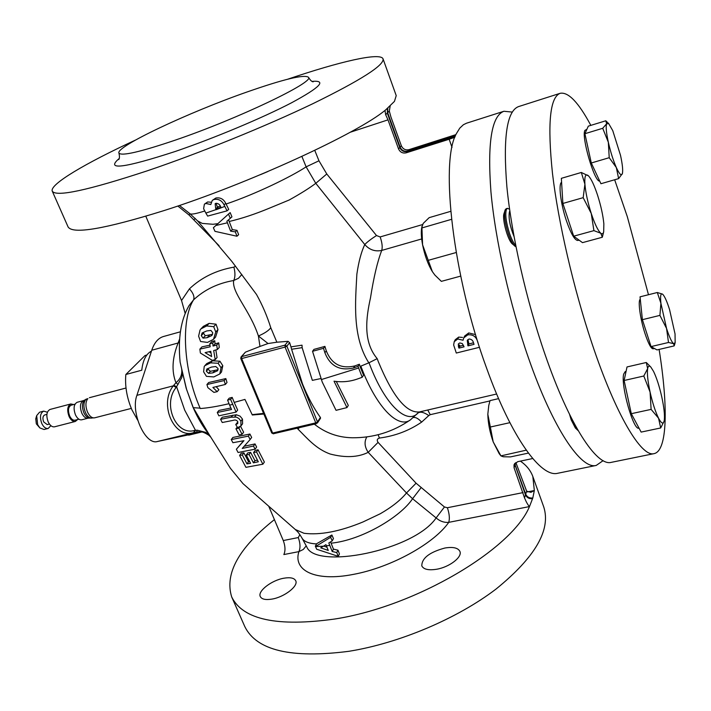 <?xml version="1.0" encoding="UTF-8"?>
<svg xmlns="http://www.w3.org/2000/svg" width="711" height="711" viewBox="0 0 711 711"><rect width="100%" height="100%" fill="white"/><g stroke="black" fill="none" stroke-linecap="round" stroke-linejoin="round"><path stroke-width="1.07" d="M217.859 223.672L212.989 224.285L202.262 223.405L197.569 220.881L231.902 261.479L256.502 294.461C262.323 304.868 267.087 315.968 270.793 327.753L276.863 342.204L268.056 343.537L258.413 336.001C249.828 309.934 231.608 292.719 233.688 280.516C217.842 283.236 204.466 289.688 193.543 299.873L188.975 305.703C180.798 319.923 177.848 338.729 180.123 362.112L186.166 388.206L192.921 407.03C197.649 417.908 203.026 427.027 209.052 434.385L209.629 435.319M182.567 373.399L181.785 377.55L176.168 387.433C162.117 404.301 176.364 436.323 194.778 430.368L197.231 430.191L205.63 432.332L209.549 435.239M444.899 548.021C453.023 546.697 458.026 547.817 459.893 551.389C462.621 556.98 449.459 567.165 436.554 569.262C428.511 570.506 423.587 569.387 421.801 565.894C421.783 558.171 429.48 552.207 444.899 548.021M283.885 578.212C290.284 577.128 294.23 577.972 295.723 580.745C298.638 585.997 284.364 597.124 271.922 599.106C265.603 600.12 261.728 599.275 260.288 596.565C257.4 591.179 271.611 580.247 283.885 578.212M47.379 412.238L43.691 411.118L39.549 412.211L36.67 415.624L35.763 418.779L36.332 423.845L39.878 427.942L44.055 429.506L48.206 428.44L50.881 425.658M36.67 415.624L37.692 424.743L39.878 427.942M43.691 411.118C40.18 413.109 39.576 417.295 41.86 423.658C43.691 427.222 45.806 428.822 48.206 428.44M46.89 414.38L44.722 414.948C42.767 416.059 42.42 418.388 43.691 421.934L47.237 424.6L49.406 424.032M73.651 404.541L70.798 403.964L50.028 409.447C46.544 411.438 45.939 415.624 48.224 422.005C50.054 425.578 52.17 427.178 54.551 426.804L75.357 421.454L77.57 419.552M70.798 403.964C67.385 405.937 66.816 410.149 69.109 416.584C70.931 420.192 73.011 421.81 75.357 421.454M74.975 404.195L71.136 405.208C68.203 406.905 67.723 410.505 69.678 416.024C71.242 419.117 73.029 420.512 75.046 420.201L78.885 419.206M88.066 418.184C85.747 418.539 83.676 416.904 81.854 413.269C79.57 406.808 80.112 402.586 83.48 400.613L77.152 402.284C73.757 404.257 73.206 408.47 75.49 414.922C77.312 418.539 79.392 420.174 81.729 419.81L88.066 418.184L94.634 417.828L131.313 408.407M94.634 417.828C91.995 418.237 89.639 416.353 87.569 412.202C85.293 406.328 85.4 401.795 87.88 398.578L85.8 399.484C83.4 402.586 83.294 406.968 85.489 412.629C87.142 416.033 89.106 417.881 91.364 418.148M146.839 355.02L145.044 355.518L125.838 374.501C124.816 386.171 126.878 398.027 132.033 410.069L137.694 420.174M569.582 414.46L571.164 419.819L575.341 427.969L578.212 430.679M572.746 420.628C574.417 425.382 576.052 428.573 577.652 430.208M509.574 209.221L507.467 208.332L506.285 208.679L505.325 209.549L504.01 213.558C501.93 218.961 507.805 240.398 512.329 243.909L515.999 246.868M504.979 210.403C503.912 215.673 505.05 223.521 508.401 233.963C510.542 240.025 512.667 244.077 514.764 246.104M507.467 208.332L506.516 209.212C504.934 213.922 505.956 222.063 509.6 233.626C511.653 239.447 513.697 243.429 515.742 245.562M509.805 210.82L509.369 212.207C508.445 218.348 510 226.462 514.026 236.532M510 212.171L512.515 228.027M659.115 349.421C668.207 406.168 667.567 450.881 654.093 453.627L611.273 462.354C596.796 466.603 569.289 425.027 544.973 354.256C526.327 300.371 511.609 235.288 506.907 187.046C502.89 137.863 506.765 111.049 518.523 106.606L560.152 93.31C568.329 91.746 578.55 102.428 590.832 125.367M614.66 179.767L627.298 216.633L648.476 294.718M654.093 453.627C641.464 457.529 615.726 414.948 591.81 342.969C573.484 288.177 558.259 222.196 552.5 173.573C547.319 124.034 549.87 97.274 560.152 93.31M654.458 348.497L653.098 348.817C651.063 348.728 648.37 343.653 645.019 333.583C640.184 318.875 637.687 300.362 640.282 299.269M599.675 181.029C594.645 182.718 581.091 136.414 584.904 130.415L586.931 129.224M579.083 240.14L577.856 240.469C574.79 240.442 570.942 233.759 566.312 220.437C560.641 203.639 558.268 183.945 561.592 182.256M639.002 428.093L638.86 428.129C633.51 431.008 620.543 384.971 623.68 374.084L625.209 371.595L626.062 371.4M274.41 519.625C238.692 547.959 224.454 573.741 231.706 596.973L244.806 626.595C256.484 650.432 291.11 658.679 348.666 651.329C398.995 643.339 457.449 618.561 496.162 588.957C535.196 557.211 551.069 529.891 543.764 506.987L532.832 476.512C530.566 470.389 526.416 465.261 520.372 461.128M231.706 596.973C242.913 619.734 277.37 627.058 335.094 618.97C416.246 606.314 511.947 549.203 529.482 506.579L532.815 497.976L534.334 490.528L530.895 492.341L526.647 491.159L515.848 462.541L515.075 464.816L525.696 494.181L526.647 491.159M185.207 313.524L181.536 300.513L189.446 288.817C193.321 293.199 194.69 296.878 193.543 299.873C180.71 320.092 183.287 370.067 200.102 408.123L193.259 407.679L186.575 389.388L182.158 370.893M229.626 405.119L227.591 400.133L230.586 399.378L236.079 412.096L218.846 415.828L217.273 412.487L231.528 409.474L229.626 405.119M246.984 92.003C283.787 79.143 304.29 74.237 308.485 77.286C314.715 82.005 237.705 118.888 175.199 140.165C140.245 151.976 121.501 156.287 118.95 153.096C115.235 146.813 188.708 112.338 246.984 92.003M287.582 79.25C339.582 61.581 380.527 52.01 383.042 58.88C384.393 65.145 361.064 80.059 313.044 103.602C265.852 126.274 199.773 153.087 147.186 170.853C87.702 190.415 56.062 197.196 52.276 191.179C49.281 184.496 85.551 163.183 135.437 140.094M383.042 58.88L396.223 95.629L394.445 101.397L385.824 109.743C358.415 133.117 247.926 184.007 163.868 210.634C104.499 229.093 72.566 234.514 68.069 226.889L52.276 191.179M314.342 424.174C325.442 432.946 338.063 437.478 352.221 437.772C373.551 437.923 392.996 431.915 410.549 419.757L418.424 412.522M322.225 382.011L312.529 351.305L323.523 348.319L324.891 352.763C330.171 366.049 339.707 371.124 353.474 367.996L358.015 366.352L362.219 377.274L357.686 378.91C349.999 381.638 342.107 382.402 334.019 381.185L346.959 407.59L336.045 410.327L322.225 382.011M358.513 368.04L321.274 379.585M603.097 460.657L596.245 465.421C581.127 469.784 553.016 428.564 528.557 358.211C509.814 304.646 495.265 239.874 490.937 191.774C487.311 142.707 491.639 115.875 503.903 111.272L512.213 112.071M596.245 465.421L557.78 473.259C541.071 477.925 511.449 437.585 486.662 368.307C453.103 277.352 439.842 162.046 456.346 133.704L459.777 128.131L463.403 124.727L466.523 123.207L503.903 111.272M240.86 358.308L241.66 358.557L272.624 433.052L315.746 422.858L285.075 347.084L241.66 358.557L241.598 356.638L241.02 357.002L245.419 352.149L241.598 356.638L284.995 345.146L288.017 341.342L289.653 342.64L286.871 346.15L317.488 421.899L320.403 417.446C313.889 408.407 307.934 397.271 302.548 384.029L291.599 349.27L302.139 347.652L312.351 380.367L320.954 378.536M489.932 400.924L430.244 414.682L428.795 415.562C423.898 412.193 420.272 411.367 417.917 413.091C406.879 425.151 385.086 404.95 369.791 364.787L369.009 362.752L360.042 366.458L363.543 375.168L362.219 377.274M213.487 339.334L215.584 337.067L217.966 329.611L216.037 324.189L209.105 323.381L203.382 326.34L200.911 328.9L206.643 325.949L213.691 326.678L215.753 331.984L213.487 339.334L207.496 342.409L200.582 341.511L198.6 336.17L200.049 330.002L200.911 328.9M219.877 373.862L221.512 371.96L222.801 365.694L219.921 361.206L212.42 360.797L206.697 363.623L204.839 365.703L210.572 362.859L218.117 363.25L221.041 367.72L219.797 373.959L213.798 376.937L206.448 376.341L203.613 371.817L204.217 366.52L204.839 365.703M225.343 384.464L227.005 382.482L225.84 378.59L208.67 382.527L206.928 384.535L224.169 380.563L225.343 384.464L212.891 387.451L217.193 391.672L213.922 392.383L207.861 387.646L206.928 384.535M217.193 391.672L218.864 389.699L216.304 386.82M217.344 349.554L219.281 347.412L218.721 342.853L215.069 343.848L214.758 340.756L211.86 341.511L209.807 343.742L212.713 342.986L213.069 346.044L216.731 345.039L217.344 349.554L213.682 350.55L215.211 359.615L212.296 360.353L200.378 353.029L199.88 349.11L210.163 346.79L209.807 343.742M215.211 359.615L217.051 357.535L215.842 349.972M209.958 345.146L201.96 346.879L199.88 349.11M263.861 414.042L252.316 414.993L244.94 399.413L234.221 402.399L232.186 397.396L229.209 398.16L227.591 400.133M245.419 352.149L259.977 346.435L258.413 336.001C264.625 333.299 268.758 330.553 270.793 327.753M200.28 408.541C208.367 407.936 217.948 406.319 229.031 403.688M220.579 419.312L222.232 417.25L236.363 414.753L240.069 416.139L242.469 419.081L242.575 423.809L241.002 425.862L240.887 421.134L238.932 418.539L236.434 417.117L231.235 417.197L220.579 419.312L222.25 422.512L233.19 420.361C235.074 419.614 236.612 420.05 237.794 421.667L237.75 423.56L235.75 424.556L237.634 427.693L241.002 425.862M244.193 446.259L255.018 443.931L256.635 447.077L255.116 449.183L253.489 446.037L242.247 448.445L250.13 439.531L248.37 436.119L231.262 439.576L232.915 442.713L243.944 440.696L236.363 449.236L238.078 452.489L255.116 449.183M236.363 449.236L243.589 440.776M231.262 439.576L232.879 437.452L249.917 434.03L251.676 437.443L250.13 439.531M253.56 452.614L255.08 450.498L258.04 449.796L264.368 462.061L262.874 464.203L256.529 451.912L253.56 452.614L258.306 461.786L253.418 462.808L249.09 454.489L246.264 455.022L250.592 463.323L246.984 463.892L242.318 455.004L239.607 455.396L245.917 467.331L262.874 464.203M239.607 455.396L241.198 453.227L243.882 452.854L248.539 461.723L249.677 461.555M246.264 455.022L247.81 452.889L250.627 452.365L254.938 460.657L257.462 460.15M240.576 426.324L243.624 432.208L242.051 434.288L238.86 428.129L235.954 428.777L239.154 434.919L242.051 434.288M209.487 435.088L230.364 468.247L243.011 483.649L295.261 529.473L304.006 533.286C320.154 535.285 339.778 531.526 362.886 522.007L380.261 513.76C391.93 507.023 400.675 500.1 406.496 492.963L368.2 452.329C358.095 457.395 345.404 457.955 330.117 454.009C316.119 448.934 307.605 438.74 297.989 429.115L297.198 428.226M234.221 402.399L237.661 410.078L236.079 412.096M217.273 412.487L218.926 410.451L230.879 408.007M193.259 407.679L209.052 434.385M288.017 341.342L276.863 342.204M302.139 347.652L302.024 345.173L290.959 346.879L289.653 342.64M312.529 351.305L313.951 349.385L324.918 346.39L326.278 350.825C331.566 364.076 341.084 369.116 354.842 365.916L359.384 364.236L360.042 366.458M368.831 362.841C351.989 336.481 355.447 301.704 356.86 274.224C358.646 261.799 361.277 251.907 364.77 244.54L315.782 183.322C309.445 188.113 300.566 193.676 289.128 200.031L269.345 208.199C254.965 214.171 241.589 218.597 229.191 221.485L232.328 229.617L236.994 230.337L238.629 234.683L236.967 236.239L214.98 231.342L213.38 227.733L215.842 225.503L227.431 222.792L230.64 231.155L235.341 231.866L236.967 236.239M252.147 414.637L263.594 413.402M290.959 346.879L291.599 349.27M320.403 417.446L320.528 418.264L317.408 423.027L317.488 421.899L315.746 422.858L316.511 423.658L273.619 433.692M410.549 419.757C398.551 429.248 376.901 407.99 361.641 368.218L360.85 366.147M336.303 381.496L348.31 405.421L346.959 407.59M268.056 343.537L259.977 346.435M297.989 429.115L299.153 427.764M532.717 458.533L517.688 461.688L514.017 464.745L514.071 467.776L524.531 497.904L525.482 494.856C526.878 497.736 529.251 499.006 532.61 498.651M514.568 463.661L525.482 494.856M524.531 497.904C526.273 502.117 527.918 505.014 529.482 506.579L448.757 522.345C444.188 522.745 439.976 521.27 436.119 517.928L412.576 498.731C400.471 516.995 361.783 540.129 331.095 543.186L333.45 549.123L337.983 550.216L339.44 553.967L338.214 556.331L316.706 549.248L315.506 546.572L323.469 546.208L325.922 544.662L328.278 550.447L320.723 547.834L323.469 546.208M452.018 147.381L449.165 139.249L454.853 137.259M455.218 136.316L407.403 151.434L406.194 152.821L449.165 139.249M407.403 151.434C403.892 152.163 401.342 150.856 399.76 147.515L398.524 148.883C400.115 152.243 402.675 153.549 406.194 152.821M399.76 147.515L387.299 113.085L385.646 114.711L388.002 119.857L350.141 132.282M398.524 148.883L388.002 119.857M385.646 114.711L384.998 110.392M387.486 108.392L387.299 113.085M428.795 415.562L421.614 422.13C409.065 430.706 394.996 436.021 379.407 438.065C377.106 438.811 376.661 440.251 378.065 442.375L416.077 483.204L444.455 506.979L447.379 507.734C449.388 513.662 449.85 518.532 448.757 522.345C433.95 543.675 391.077 567.422 353.376 574.39C314.786 582.025 292.808 570.302 298.913 551.62L283.849 554.562C285.52 550.812 285.333 546.146 283.28 540.556L298.273 537.56L299.873 534.645M268.705 506.17L283.28 540.556M181.536 300.513L145.817 216.242M314.76 150.368L318.963 160.793L326.784 173.982L315.782 183.322L306.121 166.854C291.688 176.417 255.676 194.112 226.089 204.021L228.72 209.381L227.04 210.847L224.827 206.377L216.224 209.692L217.993 208.181L220.961 207.328M228.551 219.823L229.191 221.485M228.498 214.064L230.168 212.598L231.946 216.864L230.284 218.339L228.498 214.064L215.842 225.503M197.569 220.881L189.846 213.62C190.886 214.713 195.827 213.842 204.661 211.007M267.923 171.511L260.457 174.666M211.016 202.217L207.656 201.96L204.386 204.181L205.826 203.47L210.803 204.528L212.251 200.422L214.118 199.462C218.597 198.742 221.903 200.538 224.036 204.866L224.827 206.377M226.089 204.021L225.76 203.39C223.654 199.098 220.366 197.303 215.877 198.005L212.305 200.378M241.864 274.49L238.469 278.294L233.688 280.516C235.279 277.272 235.35 272.811 233.892 267.149L235.537 266.154M316.591 543.915C308.396 543.524 303.41 541.355 301.624 537.4L306.752 546.83C315.186 569.778 413.784 550.927 436.119 517.928L444.455 506.979M420.983 487.799L412.576 498.731L406.496 492.963L416.077 483.204M330.579 541.898L331.095 543.186M315.329 546.181L316.715 543.675L331.886 534.992L333.459 538.574L332.224 540.875L330.633 537.294L315.506 546.572M306.228 545.852L303.295 549.461L298.913 551.62C300.531 547.861 300.318 543.177 298.273 537.56M458.488 346.87L458.328 343.973L459.724 342.942L462.274 343.555L464.07 346.835L458.959 348.114L458.488 346.87L459.457 344.942L459.928 346.177L463.465 345.297M467.891 339.574L468.931 343.928L473.446 342.8M458.959 348.114L459.928 346.177M473.606 343.209L474.041 344.355L467.989 345.857L467.251 340.382L469.056 339.014C471.571 339.174 473.091 340.569 473.606 343.209M467.634 344.915L468.576 342.986M467.989 345.857L468.931 343.928M220.259 206.066L217.37 207.034L216.26 203.826M217.37 207.034L217.993 208.181M477.979 342.489L477.437 341.031C475.881 336.392 472.664 334.33 467.785 334.854L463.759 337.858L463.074 340.231L457.715 339.005L454.24 341.671L453.645 344.968L456.302 353.038L479.498 347.288M221.183 207.745L220.837 207.088C219.983 204.635 218.366 203.364 215.984 203.275L215.149 203.71L215.735 208.812L217.513 207.301M215.735 208.812L216.224 209.692M467.785 334.854L468.736 332.944L475.561 334.614M463.812 337.761L464.718 335.956L468.736 332.944M457.715 339.005L458.684 337.094L462.505 337.432M454.231 341.671L455.218 339.751L458.684 337.094M326.953 547.203L323.727 546.048M212.633 334.259L205.257 335.761L203.559 333.219L201.266 335.636L203.035 338.116L207.123 337.698L211.914 335.512L212.785 332.819L210.918 330.419L206.75 330.935L202.137 332.961L201.266 335.636M218.099 369.702L210.349 371.32L208.172 369.231L206.359 371.275L208.563 373.346L212.793 372.875L217.61 370.742L218.055 368.52L215.753 366.52L211.451 367.08L206.803 369.053L206.359 371.275M227.431 222.792L226.845 221.272L230.284 218.339M211.025 352.985L209.007 351.732M216.153 209.567L205.87 213.078L207.648 216.1L227.04 210.847M205.87 213.078L203.613 208.732L204.386 204.181M369.009 362.752L377.194 358.646L378.35 361.73C392.774 396.578 406.488 413.304 419.508 411.927L418.761 412.176M326.784 173.982L376.492 235.545L380.163 236.932C382.136 242.638 382.66 247.135 381.736 250.423C377.505 261.31 373.746 277.157 370.475 297.953C366.129 317.533 362.806 341.644 377.194 358.646M205.257 335.761L203.035 338.116M209.301 335.37L207.123 337.698M210.349 371.32L208.563 373.346M214.562 370.858L212.793 372.875M358.015 366.352L359.384 364.236M323.523 348.319L324.918 346.39M235.341 231.866L236.994 230.337M230.64 231.155L232.328 229.617M224.036 204.866L225.76 203.39M214.118 199.462L215.877 198.005M205.826 203.47L207.656 201.96M421.685 238.949L381.736 250.423C375.088 251.792 369.436 249.837 364.77 244.54C367.303 241.918 371.213 238.923 376.492 235.545M455.929 134.628L408.949 149.666L407.75 151.034L455.351 135.979M390.17 106.037L389.308 111.112L390.917 116.933L401.342 145.755C402.915 149.088 405.457 150.385 408.949 149.666M401.342 145.755L400.115 147.124C401.697 150.465 404.239 151.763 407.75 151.034M400.115 147.124L387.664 112.72L389.308 111.112M387.815 108.116L387.664 112.72M210.767 351.305L205.106 352.647L211.602 356.558L210.767 351.305M421.614 422.13C418.441 418.619 415.713 417.081 413.438 417.526M379.407 438.065L378.145 434.714M326.411 545.861L329.78 545.355L328.811 542.973L332.224 540.875M329.78 545.355L332.197 551.487L336.747 552.563L338.214 556.331M336.747 552.563L337.983 550.216M332.197 551.487L333.45 549.123M514.791 463.368L515.075 464.816M378.065 442.375L368.2 452.329C364.565 446.881 364.103 441.744 366.832 436.91M330.633 537.294L331.886 534.992M217.966 329.611L215.753 331.984M216.037 324.189L213.691 326.678M209.105 323.381L206.643 325.949M222.801 365.694L221.041 367.72M219.921 361.206L218.117 363.25M212.42 360.797L210.572 362.859M232.186 397.396L230.586 399.378M225.84 378.59L224.169 380.563M215.069 343.848L213.069 346.044M218.721 342.853L216.731 345.039M214.758 340.756L212.713 342.986M237.261 427.08L235.954 428.777M239.82 426.876L238.86 428.129M254.938 460.657L253.418 462.808M250.627 452.365L249.09 454.489M248.539 461.723L246.984 463.892M243.882 452.854L242.318 455.004M258.04 449.796L256.529 451.912M249.917 434.03L248.37 436.119M255.018 443.931L253.489 446.037M237.341 422.494L235.75 424.556M242.469 419.081L240.887 421.134M236.363 414.753L234.763 416.788M210.794 437.158L209.043 435.408C205.532 432.332 201.364 431.221 196.529 432.066L197.231 430.191M198.591 431.888L198.582 431.888C199.231 432.448 200.626 429.835 209.043 435.408L210.82 437.203M199.018 431.844L193.659 432.697C174.186 439.211 158.571 404.186 173.315 385.842L175.955 382.749C180.452 379.043 182.363 374.43 181.687 368.902M179.412 342.56L178.114 342.986C172.169 358.015 171.449 371.266 175.955 382.749L178.034 384.5M194.316 432.555L195.445 430.235L184.727 410.185L176.63 386.811L173.777 385.22M201.826 431.986L157.371 441.522L193.659 432.697L194.778 430.368M157.371 441.522C145.275 445.362 130.433 412.273 136.894 395.343L173.315 385.842L176.168 387.433M136.894 395.343L151.736 350.256C154.349 342.622 158.26 338.045 163.468 336.516L180.407 331.797M527.42 491.914L534.334 490.528L532.832 476.512M525.696 494.181C527.082 497.06 529.455 498.322 532.815 497.976L529.819 498.562M219.086 245.73L189.037 215.006L189.935 213.7M194.076 219.619L195.258 218.428M650.849 367.089L646.29 362.494L647.65 368.591C648.174 365.889 649.241 365.392 650.849 367.089L653.569 371.426C656.644 377.87 659.373 386.34 661.754 396.836C664.003 407.296 664.856 415.055 664.305 420.112L664.047 421.383C663.096 424.36 661.257 423.294 658.555 418.201C655.391 411.767 652.565 403.057 650.076 392.072C647.765 381.185 646.957 373.355 647.65 368.591L643.811 376.012L650.076 392.072L651.116 409.385L658.555 418.201L660.688 427.969L664.047 421.383M588.512 175.893L581.322 172.471L584.913 184.193L583.171 197.667L591.25 213.46C587.784 202.502 585.668 192.743 584.913 184.193C584.442 176.275 585.571 173.44 588.308 175.697L588.557 175.937C591.383 179.101 594.432 185.651 597.693 195.587C600.991 206.057 603.052 215.495 603.861 223.894L603.683 231.804C603.159 233.839 602.208 234.319 600.813 233.252L602.315 237.252L603.683 231.804M591.25 213.46C594.805 224.116 597.995 230.711 600.813 233.252L593.907 230.631L591.25 213.46M618.632 178.621L600.937 183.722L591.294 162.988L584.904 133.712L588.326 126.14L605.808 120.781L606.616 123.785L608.723 123.643L612.766 130.655L620.499 155.274C622.427 164.117 623.067 170.16 622.427 173.404L622.347 173.697C621.37 176.159 619.361 174.115 616.33 167.547C613.22 160.419 610.553 151.985 608.332 142.244L609.22 157.7L616.33 167.547L618.632 178.621L622.401 173.511M606.616 123.785C605.719 126.558 606.287 132.717 608.332 142.244L602.715 128.291L606.616 123.785M666.545 328.42L660.91 303.295C660.155 296.052 660.697 293.003 662.528 294.141L657.311 292.505L660.91 303.295L659.915 315.391L666.545 328.42L668.5 342.48L673.655 343.662C671.735 342.231 669.362 337.147 666.545 328.42M662.928 294.496L662.528 294.141L662.928 294.496C664.847 296.691 667.051 301.704 669.549 309.516L675.041 333.93L675.148 342.684L673.655 343.662L674.161 345.901L657.008 349.919L651.036 346.595L668.5 342.48M660.688 427.969L641.135 432.092L631.297 413.686L624.125 380.492L643.811 376.012M631.297 413.686L651.116 409.385M624.125 380.492L627.013 366.947L646.29 362.494M602.315 237.252L582.496 242.638L573.679 236.185L562.872 203.462L561.352 178.328L581.322 172.471M562.872 203.462L583.171 197.667M573.679 236.185L593.907 230.631M584.904 133.712L602.715 128.291M591.294 162.988L609.22 157.7M651.036 346.595L642.397 319.674L640.033 296.843L657.311 292.505M642.397 319.674L659.915 315.391M450.73 211.327L429.16 217.655L423.187 223.432L421.641 227.955C420.992 232.31 421.312 237.927 422.583 244.806C424.751 255.516 428.004 264.456 432.368 271.629L434.785 274.944M460.684 276.108L441.362 281.36L434.936 275.13L432.368 271.629L422.583 244.806L421.934 227.929L451.529 219.335M421.899 226.329L421.934 227.929M428.111 260.377L456.195 252.521M509.876 422.672L490.35 427.018L487.817 414.246L488.777 405.421L487.817 414.246C488.048 423.125 489.843 432.332 493.194 441.869L499.166 453.636L500.917 455.875L526.247 450.17M500.917 455.875L503.29 456.764L510.427 456.906L528.389 453.103M490.35 427.018L493.194 441.869L500.766 455.591M488.777 405.421L490.03 400.613L498.598 398.631M151.434 351.163C146.137 353.847 142.911 360.201 141.765 370.218L125.838 374.501M83.48 400.613L84.76 400.053C81.996 402.693 81.721 406.959 83.925 412.842C85.48 416.051 87.329 417.784 89.453 418.041M312.013 81.374C327.122 80.139 320.279 87.284 291.501 102.811C262.706 117.83 214.038 138.245 175.279 151.461C123.732 168.214 105.041 170.56 119.208 158.482M514.853 465.474L514.071 467.776M318.963 160.793L306.121 166.854L301.891 156.438M353.474 367.996L354.842 365.916M324.891 352.763L326.278 350.825M380.163 236.932L422.476 224.596M430.244 414.682L427.755 410.007M229.635 405.137L232.621 404.39M447.379 507.734L523.065 492.599M232.835 415.171L231.235 417.197M151.736 350.256L178.114 342.986L179.616 339.014M201.808 431.977L188.717 435.159M189.446 288.817C201.506 277.459 216.322 270.233 233.892 267.149M189.037 215.006L177.821 206.021M271.798 432.715L273.424 433.843L271.735 432.972L240.771 358.54L241.02 357.002M285.075 347.084L286.871 346.15L284.995 345.146L285.075 347.084M308.485 77.286C310.325 80.307 311.889 81.818 313.195 81.809M179.439 205.47L189.846 213.62M295.261 529.473C297.527 531.846 297.296 530.682 301.624 537.4L301.624 537.4M496.633 394.01L419.508 411.927M118.95 153.096C119.706 156.553 119.599 158.731 118.639 159.637L118.657 159.611M608.723 123.643L606.056 121.012M675.148 342.684L674.401 345.333M89.382 397.707L125.998 388.019M84.76 400.053L86.378 399.031"/></g></svg>
